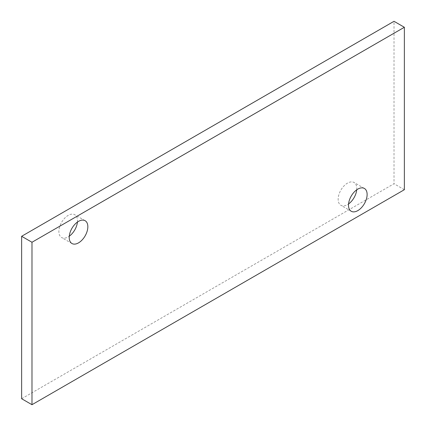 <?xml version="1.0" encoding="UTF-8"?>
<svg xmlns="http://www.w3.org/2000/svg" width="426" height="426" viewBox="0 0 426 426"><rect width="100%" height="100%" fill="white"/><g stroke="black" fill="none" stroke-linecap="round" stroke-linejoin="round"><path stroke-width="0.32" stroke-dasharray="2.13 1.6" d="M77.431 222.068A13.163 7.599 120 0 0 74.768 214.736A13.163 7.599 120 0 0 68.187 215.386A13.163 7.599 120 0 0 59.587 226.989A13.163 7.599 120 0 0 61.605 237.538A13.163 7.599 120 0 0 68.187 236.888A13.163 7.599 120 0 0 69.289 236.174M356.711 189.826A13.163 7.599 120 0 0 354.054 182.488A13.163 7.599 120 0 0 347.467 183.143A13.163 7.599 120 0 0 338.867 194.741A13.163 7.599 120 0 0 340.885 205.295A13.163 7.599 120 0 0 347.467 204.64A13.163 7.599 120 0 0 348.569 203.932M21.641 398.731L394.018 183.739L394.018 21.3M404.359 189.708L394.018 183.739M85.115 220.705L74.768 214.736M364.395 188.462L354.054 182.488M351.232 211.264L340.885 205.295M71.946 243.512L61.605 237.538"/><path stroke-width="0.64" d="M69.289 236.174A13.163 7.599 120 0 0 77.431 222.068M78.533 242.857A13.163 7.599 120 0 0 87.133 231.259A13.163 7.599 120 0 0 85.115 220.705A13.163 7.599 120 0 0 78.533 221.36A13.163 7.599 120 0 0 69.928 232.963A13.163 7.599 120 0 0 71.946 243.512A13.163 7.599 120 0 0 78.533 242.857M348.569 203.932A13.163 7.599 120 0 0 356.711 189.826M357.813 210.614A13.163 7.599 120 0 0 366.413 199.011A13.163 7.599 120 0 0 364.395 188.462A13.163 7.599 120 0 0 357.813 189.112A13.163 7.599 120 0 0 349.213 200.715A13.163 7.599 120 0 0 351.232 211.264A13.163 7.599 120 0 0 357.813 210.614M404.359 189.708L404.359 27.269L31.982 242.261L31.982 404.7L404.359 189.708M404.359 27.269L394.018 21.3L21.641 236.292L21.641 398.731L31.982 404.7M31.982 242.261L21.641 236.292"/></g></svg>
